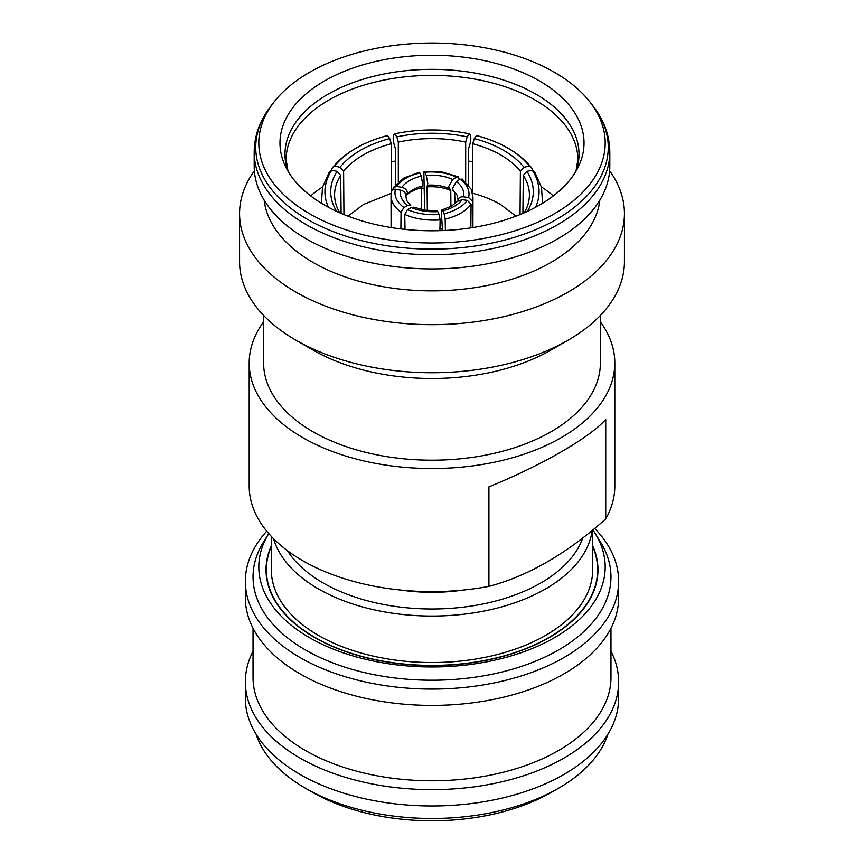 <?xml version="1.0" encoding="UTF-8"?>
<svg xmlns="http://www.w3.org/2000/svg" width="864" height="864" viewBox="0 0 864 864"><rect width="100%" height="100%" fill="white"/><g stroke="black" fill="none" stroke-linecap="round" stroke-linejoin="round"><path stroke-width="1.3" d="M422.669 184.14L421.286 176.116A36.083 21.481 1.6 0 0 409.676 180.544A36.083 21.481 1.6 0 0 401.89 187.315C405.292 188.19 407.128 190.069 407.398 192.953L406.026 195.793A33.199 19.764 -178.4 0 1 411.448 191.689A33.199 19.764 -178.4 0 1 421.762 187.704L422.669 184.14M406.75 194.908A31.082 18.5 -178.4 0 1 407.117 194.465L406.577 195.134M419.904 173.027L419.267 172.303L403.931 178.006L393.304 187.585L396.749 186.397A41.375 24.624 -178.4 0 1 405.94 178.243A41.375 24.624 -178.4 0 1 419.904 173.027L421.286 176.116M421.157 209.488L421.762 187.704M391.63 193.19L363.506 204.455L348.008 216.173M424.181 188.266L421.751 188.395M439.949 228.744L442.498 229.208M310.651 195.89A145.865 84.218 180 0 1 322.596 186.916M391.392 161.73A145.865 84.218 180 0 1 395.366 161.104M468.634 161.104A145.865 84.218 180 0 1 472.608 161.73M515.992 216.173L500.494 204.455C492.318 199.746 482.944 195.988 472.37 193.19M450.922 206.464L450.76 190.544L448.643 186.57L452.714 179.453A36.083 21.719 -0.6 0 0 440.176 175.824A36.083 21.719 -0.6 0 0 426.222 175.36L427.777 183.352L427.075 186.883A33.199 19.98 179.4 0 1 439.528 187.348A33.199 19.98 179.4 0 1 450.76 190.544M343.948 214.564L343.613 171.266L340.027 167.281A100.062 57.251 179.6 0 1 389.75 138.575L391.252 143.759A96.217 55.048 -0.4 0 0 363.128 155.066A96.217 55.048 -0.4 0 0 343.613 171.266M541.404 186.916A145.865 84.218 180 0 1 553.349 195.89M442.53 230.569L441.331 212.544L441.85 209.963L442.714 210.881A36.083 20.164 -1.5 0 0 454.324 206.323A36.083 20.164 -1.5 0 0 462.11 199.681L457.391 201.323L451.57 206.107L441.85 209.963M324.508 205.081A152.021 87.772 0 0 0 471.452 227.772A152.021 87.772 0 0 0 578.902 165.607A152.021 87.772 0 0 0 539.492 80.946A152.021 87.772 0 0 0 356.087 66.971A152.021 87.772 0 0 0 285.098 165.607A152.021 87.772 0 0 0 324.508 205.081M554.461 72.306A173.189 99.986 0 0 0 273.899 102.19A173.189 99.986 0 0 0 309.539 213.721A173.189 99.986 0 0 0 530.215 225.374A173.189 99.986 0 0 0 590.101 102.19A173.189 99.986 0 0 0 554.461 72.306M254.189 152.075L254.189 166.266A177.811 102.654 0 0 0 306.266 238.853A177.811 102.654 0 0 0 500.04 261.112A177.811 102.654 0 0 0 609.811 166.266L609.811 152.075C609.66 135.583 604.022 120.172 592.909 105.818A176.267 101.768 0 0 1 531.954 231.174A176.267 101.768 0 0 1 307.368 219.316A176.267 101.768 0 0 1 271.091 105.818C259.978 120.172 254.34 135.583 254.189 152.075A177.811 102.654 0 0 0 306.266 224.662A177.811 102.654 0 0 0 500.04 246.91A177.811 102.654 0 0 0 609.811 152.075M264.179 200.2A168.188 97.103 0 0 0 313.07 262.429A168.188 97.103 0 0 0 491.184 284.656A168.188 97.103 0 0 0 599.821 200.2M254.362 170.834A192.434 111.1 0 0 0 239.566 213.559A192.434 111.1 0 0 0 295.931 292.118A192.434 111.1 0 0 0 505.645 316.202A192.434 111.1 0 0 0 624.434 213.559A192.434 111.1 0 0 0 609.638 170.834M568.069 340.2L551.059 350.017A168.383 97.211 0 0 1 312.941 350.017L312.941 350.017A168.383 97.211 0 0 0 312.941 350.017L295.931 340.2A192.434 111.1 0 0 0 568.069 340.2A192.434 111.1 0 0 0 624.434 261.641L624.434 213.559M263.617 315.425L263.617 362.988A168.383 97.211 0 0 0 312.941 431.73A168.383 97.211 0 0 0 496.433 452.801A168.383 97.211 0 0 0 600.383 362.988L600.383 315.425M263.617 321.883A182.812 105.548 0 0 0 249.188 362.988A182.812 105.548 0 0 0 302.735 437.616A182.812 105.548 0 0 0 501.962 460.501A182.812 105.548 0 0 0 614.812 362.988A182.812 105.548 0 0 0 600.383 321.883M249.188 362.988L249.188 486.076A182.812 105.548 0 0 0 302.735 560.704A182.812 105.548 0 0 0 488.916 586.375L488.916 486.853C541.944 465.242 589.594 437.735 605.729 419.418L605.729 518.929A182.812 105.548 0 0 0 614.812 486.076L614.812 362.988M605.729 518.929C566.719 553.705 527.774 576.191 488.916 586.375M462.553 590.134A125.086 72.22 180 0 1 401.447 590.134M239.566 213.559L239.566 261.641A192.434 111.1 0 0 0 295.931 340.2L312.941 350.017M321.484 203.278L322.477 187.38L329.195 172.26L331.754 170.143A105.84 61.106 -0.6 0 0 328.406 207.252M331.754 170.143L337.09 171.374L340.686 175.338A96.217 55.544 -0.6 0 0 334.595 195.188A96.217 55.544 -0.6 0 0 339.779 212.792M336.722 211.41A100.062 57.769 179.4 0 1 337.09 171.374M341.107 213.365L340.686 175.338M387.536 135.529A105.84 60.556 -0.4 0 0 334.692 166.05L332.402 167.789C344.596 152.852 362.977 142.096 387.515 135.54L389.75 138.575M340.027 167.281L334.692 166.05M332.402 167.789L331.279 170.37M391.619 191.29L391.252 143.759M468.634 185.08L468.634 148.424C471.269 140.875 471.517 136.015 469.368 133.834A105.84 60.318 0 0 0 394.632 133.834C392.483 136.004 392.731 140.864 395.366 148.424L395.366 184.874M469.368 133.834L467.165 136.879L465.685 142.074A96.217 54.842 0 0 0 398.315 142.074L396.835 136.879L394.632 133.834M396.835 136.879A100.062 57.035 180 0 1 467.165 136.879M398.315 181.958L398.315 142.074M465.685 181.861L465.685 142.074M476.464 135.529L476.485 135.54C501.023 142.096 519.404 152.852 531.598 167.789L529.308 166.05A105.84 60.556 0.4 0 0 476.464 135.529L474.25 138.575A100.062 57.251 -179.6 0 1 523.973 167.281L520.387 171.266A96.217 55.048 0.4 0 0 472.748 143.759L474.25 138.575M532.721 170.37L531.598 167.789M529.308 166.05L523.973 167.281M472.37 192.488L472.748 143.759M520.052 214.564L520.387 171.266M535.594 207.252A105.84 61.106 0.6 0 0 532.246 170.143L534.805 172.26L541.523 187.38L542.516 203.278M524.221 212.792A96.217 55.544 0.6 0 0 529.405 195.188A96.217 55.544 0.6 0 0 523.314 175.338L526.91 171.374L532.246 170.143M526.91 171.374A100.062 57.769 -179.4 0 1 527.278 211.41M522.893 213.365L523.314 175.338M405.972 196.452L406.026 195.912C405.788 192.964 403.963 191.052 400.572 190.166A36.083 20.585 2.1 0 0 401.501 198.148A36.083 20.585 2.1 0 0 407.668 205.459L410.713 205.384L406.566 200.459L405.972 196.452M407.668 205.459L403.898 207.522A41.375 23.598 -177.9 0 1 396.392 198.806A41.375 23.598 -177.9 0 1 395.42 189.248L400.572 190.166M400.885 228.928L401.047 212.274L403.898 207.522M395.42 189.248C393.098 189.032 391.813 189.896 391.565 191.84M413.888 207.209L411.286 207.544A36.083 19.926 0.6 0 0 423.824 211.032A36.083 19.926 0.6 0 0 437.778 211.648L436.936 210.73L424.667 210.146L413.888 207.209M437.778 211.648L439.16 214.499A41.375 22.842 -179.4 0 1 422.464 213.851A41.375 22.842 -179.4 0 1 407.516 209.606L411.286 207.544M439.906 230.666L440.122 219.888L439.16 214.499M407.516 209.606L404.741 214.412L405.011 229.392M462.11 199.681L467.251 200.362A41.375 23.123 178.5 0 1 458.06 208.343A41.375 23.123 178.5 0 1 444.096 213.732L442.714 210.881M470.826 227.869L471.085 204.152L467.251 200.362M444.096 213.732L445.176 219.1L445.37 230.44M457.974 200.772C458.212 197.975 460.037 196.657 463.428 196.83A36.083 21.06 -2.1 0 0 462.499 188.708A36.083 21.06 -2.1 0 0 456.332 181.537L452.38 188.741L454.648 192.791A33.199 19.375 177.9 0 1 456.743 194.605M456.332 181.537L460.102 179.248A41.375 24.149 177.9 0 1 467.608 187.79A41.375 24.149 177.9 0 1 468.58 197.51L463.428 196.83M472.91 227.545L472.975 197.165L471.215 189.292L462.229 179.075L460.102 179.248M468.58 197.51L472.435 201.226L472.414 227.621M454.648 192.791L455.058 203.688M426.222 175.36L424.84 172.26A41.375 24.905 179.4 0 1 441.536 172.735A41.375 24.905 179.4 0 1 456.484 177.163L452.714 179.453M424.624 210.136L423.878 173.189C423.9 171.374 424.224 171.061 424.84 172.26L424.246 171.536M456.484 177.163L458.406 176.861L459.238 179.766M427.075 186.883L427.324 210.492M401.89 187.315L396.749 186.397M392.926 189.594L393.304 187.585M287.453 550.692A153.943 88.884 0 0 0 323.147 582.962A153.943 88.884 0 0 0 476.323 605.232A153.943 88.884 0 0 0 582.833 537.883M273.564 538.726A160.682 92.772 0 0 0 318.384 588.881A160.682 92.772 0 0 0 487.728 610.297A160.682 92.772 0 0 0 592.207 530.42M271.318 536.414L271.318 569.765A160.682 92.772 0 0 0 318.384 635.364A160.682 92.772 0 0 0 493.495 655.474A160.682 92.772 0 0 0 592.682 569.765L592.682 530.032M271.318 546.556A165.64 95.634 0 0 0 314.874 637.384A165.64 95.634 0 0 0 513.626 652.979A165.64 95.634 0 0 0 592.682 546.556M596.581 557.41A165.996 95.839 0 0 0 592.682 545.821M271.318 545.821A165.996 95.839 0 0 0 267.419 557.41M271.318 545.767A165.974 95.818 0 0 0 267.43 557.356A165.974 95.818 0 0 0 314.636 637.524A165.974 95.818 0 0 0 505.332 655.733A165.974 95.818 0 0 0 596.57 557.356A165.974 95.818 0 0 0 592.682 545.767M309.539 637.675A173.189 99.986 180 0 1 268.747 533.585L263.401 542.246A178.967 103.324 180 0 0 305.456 649.966A178.967 103.324 180 0 0 527.623 664.243A178.967 103.324 180 0 0 600.599 542.246L595.156 533.434A173.189 99.986 180 0 1 524.545 651.488A173.189 99.986 180 0 1 309.539 637.675M592.844 529.891A173.189 99.986 180 0 1 595.156 533.434M594.637 528.412A186.656 107.773 180 0 1 618.656 581.31A186.656 107.773 180 0 1 503.431 680.875A186.656 107.773 180 0 1 300.013 657.515A186.656 107.773 180 0 1 245.344 581.31A186.656 107.773 180 0 1 266.738 531.198M618.656 581.31L618.656 597.65A186.656 107.773 180 0 1 503.431 697.216A186.656 107.773 180 0 1 300.013 673.844A186.656 107.773 180 0 1 245.344 597.65L245.344 581.31M610.967 628.279L610.967 677.462A178.967 103.324 180 0 1 500.483 772.924A178.967 103.324 180 0 1 305.456 750.524A178.967 103.324 180 0 1 253.033 677.462L253.033 628.279M610.967 651.24A186.656 107.773 180 0 1 618.656 681.869A186.656 107.773 180 0 1 503.431 781.434A186.656 107.773 180 0 1 300.013 758.074A186.656 107.773 180 0 1 245.344 681.869A186.656 107.773 180 0 1 253.033 651.24M618.656 681.869L618.656 698.209A186.656 107.773 180 0 1 503.431 797.774A186.656 107.773 180 0 1 300.013 774.403A186.656 107.773 180 0 1 245.344 698.209L245.344 681.869M607.867 734.324A178.967 103.324 180 0 1 558.544 788.238A178.967 103.324 180 0 1 305.456 788.238L305.456 788.238A178.967 103.324 180 0 1 256.133 734.324M558.544 788.238L551.74 792.158A169.344 97.772 180 0 1 312.26 792.169L305.456 788.238L312.26 792.158A169.344 97.772 180 0 1 312.26 792.158A169.344 97.772 180 0 1 312.25 792.158M407.117 194.465A31.082 18.5 -178.4 0 1 413.014 189.67A31.082 18.5 -178.4 0 1 422.399 186.008M427.604 185.198A31.082 18.706 179.4 0 1 438.944 185.652A31.082 18.706 179.4 0 1 449.215 188.546M576.007 171.148L577.865 159.602A145.865 84.218 0 0 0 535.14 100.051A145.865 84.218 0 0 0 376.175 81.799A145.865 84.218 0 0 0 286.135 159.602L287.993 171.148M576.18 170.834A147.031 84.888 0 0 0 535.961 94.198A147.031 84.888 0 0 0 362.653 79.38A147.031 84.888 0 0 0 287.82 170.834M401.047 212.274A45.22 25.79 -177.9 0 1 392.558 202.543A45.22 25.79 -177.9 0 1 391.025 195.847L391.651 191.16M440.122 219.888A45.22 24.97 -179.4 0 1 421.438 219.208A45.22 24.97 -179.4 0 1 404.741 214.412M471.085 204.152A45.22 25.272 178.5 0 1 460.868 213.106A45.22 25.272 178.5 0 1 445.176 219.1M453.028 190.739A31.082 18.144 177.9 0 1 455.9 193.471L457.434 195.826L458.028 199.994M472.975 197.165A45.22 26.395 177.9 0 1 472.435 201.226M590.101 102.19L592.909 105.818M273.899 102.19L271.091 105.818M391.09 227.545L391.025 195.847M458.406 176.861L442.163 172.012L424.246 171.526"/></g></svg>
